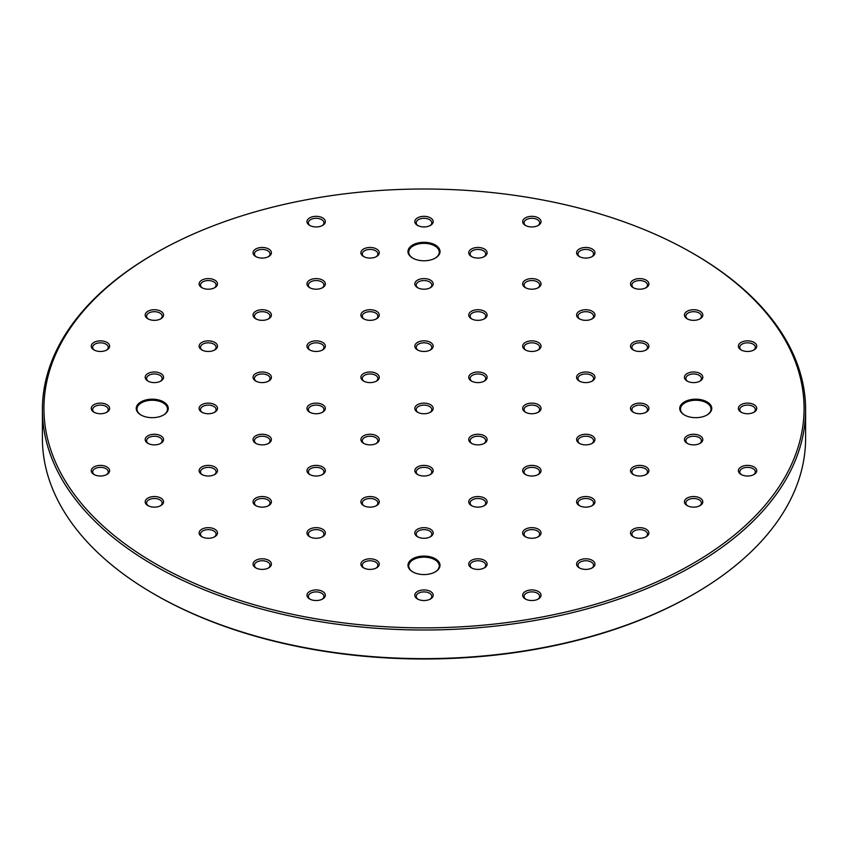 <?xml version="1.0" encoding="UTF-8"?>
<svg xmlns="http://www.w3.org/2000/svg" width="848" height="848" viewBox="0 0 848 848"><rect width="100%" height="100%" fill="white"/><g stroke="black" fill="none" stroke-linecap="round" stroke-linejoin="round"><path stroke-width="1.27" d="M155.248 563.591A380.074 219.431 0 0 0 692.752 563.602A380.074 219.431 0 0 0 692.752 253.276A380.074 219.431 0 0 0 692.752 253.266L693.834 253.891A381.6 220.31 180 0 1 805.6 409.679A381.6 220.31 180 0 1 570.036 613.221A381.6 220.31 180 0 1 154.166 565.468A381.6 220.31 180 0 1 42.4 409.679A381.6 220.31 180 0 1 154.166 253.891L155.248 253.276A380.074 219.431 0 0 0 155.248 563.591M693.834 594.109L692.752 594.724A380.074 219.431 180 0 1 155.248 594.734L154.166 594.109A381.6 220.31 0 0 0 693.834 594.109A381.6 220.31 0 0 0 805.6 438.321L805.6 409.679M430.498 404.676A9.19 5.311 0 0 0 417.502 404.676A9.19 5.311 0 0 0 417.502 412.181L417.502 412.181A9.19 5.311 0 0 0 430.498 412.181A9.19 5.311 0 0 0 430.498 404.676M429.957 412.478A7.78 4.494 0 0 0 431.78 409.584A7.78 4.494 0 0 0 429.501 406.415A7.78 4.494 0 0 0 421.021 405.439A7.78 4.494 0 0 0 416.22 409.584A7.78 4.494 0 0 0 418.043 412.478M484.42 435.819A9.19 5.311 0 0 0 471.424 435.819A9.19 5.311 0 0 0 471.424 443.313L471.424 443.313A9.19 5.311 0 0 0 484.42 443.313A9.19 5.311 0 0 0 484.42 435.819M483.879 443.61A7.78 4.494 0 0 0 485.703 440.716A7.78 4.494 0 0 0 483.424 437.547A7.78 4.494 0 0 0 474.944 436.572A7.78 4.494 0 0 0 470.142 440.716A7.78 4.494 0 0 0 471.965 443.61M538.353 466.951A9.19 5.311 0 0 0 525.357 466.951A9.19 5.311 0 0 0 525.357 474.456L525.357 474.456A9.19 5.311 0 0 0 538.353 474.456A9.19 5.311 0 0 0 538.353 466.951M537.812 474.742A7.78 4.494 0 0 0 539.625 471.848A7.78 4.494 0 0 0 537.356 468.679A7.78 4.494 0 0 0 528.876 467.704A7.78 4.494 0 0 0 524.075 471.848A7.78 4.494 0 0 0 525.898 474.742M592.275 498.083A9.19 5.311 0 0 0 579.279 498.083A9.19 5.311 0 0 0 579.279 505.588L579.279 505.588A9.19 5.311 0 0 0 592.275 505.588A9.19 5.311 0 0 0 592.275 498.083M591.734 505.874A7.78 4.494 0 0 0 593.558 502.981A7.78 4.494 0 0 0 591.279 499.811A7.78 4.494 0 0 0 582.799 498.836A7.78 4.494 0 0 0 577.997 502.981A7.78 4.494 0 0 0 579.82 505.874M646.197 529.216A9.19 5.311 0 0 0 633.202 529.216A9.19 5.311 0 0 0 633.202 536.72L633.202 536.72A9.19 5.311 0 0 0 646.197 536.72A9.19 5.311 0 0 0 646.197 529.216M645.657 537.007A7.78 4.494 0 0 0 647.48 534.123A7.78 4.494 0 0 0 645.201 530.943A7.78 4.494 0 0 0 636.721 529.968A7.78 4.494 0 0 0 631.919 534.123A7.78 4.494 0 0 0 633.742 537.007M376.576 373.544A9.19 5.311 0 0 0 363.58 373.544A9.19 5.311 0 0 0 363.58 381.049L363.58 381.049A9.19 5.311 0 0 0 376.576 381.049A9.19 5.311 0 0 0 376.576 373.544M376.035 381.335A7.78 4.494 0 0 0 377.858 378.452A7.78 4.494 0 0 0 375.579 375.272A7.78 4.494 0 0 0 367.099 374.307A7.78 4.494 0 0 0 362.297 378.452A7.78 4.494 0 0 0 364.121 381.335M322.643 342.412A9.19 5.311 0 0 0 309.647 342.412A9.19 5.311 0 0 0 309.647 349.917L309.647 349.917A9.19 5.311 0 0 0 322.643 349.917A9.19 5.311 0 0 0 322.643 342.412M322.102 350.203A7.78 4.494 0 0 0 323.925 347.32A7.78 4.494 0 0 0 321.646 344.14A7.78 4.494 0 0 0 313.177 343.164A7.78 4.494 0 0 0 308.375 347.32A7.78 4.494 0 0 0 310.188 350.203M268.721 311.28A9.19 5.311 0 0 0 255.725 311.28A9.19 5.311 0 0 0 255.725 318.784L255.725 318.784A9.19 5.311 0 0 0 268.721 318.784A9.19 5.311 0 0 0 268.721 311.28M268.18 319.071A7.78 4.494 0 0 0 270.003 316.187A7.78 4.494 0 0 0 267.724 313.007A7.78 4.494 0 0 0 259.244 312.032A7.78 4.494 0 0 0 254.442 316.187A7.78 4.494 0 0 0 256.266 319.071M214.798 280.147A9.19 5.311 0 0 0 201.803 280.147A9.19 5.311 0 0 0 201.803 287.652L201.803 287.652A9.19 5.311 0 0 0 214.798 287.652A9.19 5.311 0 0 0 214.798 280.147M214.258 287.938A7.78 4.494 0 0 0 216.081 285.055A7.78 4.494 0 0 0 213.802 281.875A7.78 4.494 0 0 0 205.322 280.9A7.78 4.494 0 0 0 200.52 285.055A7.78 4.494 0 0 0 202.343 287.938M268.721 249.015A9.19 5.311 0 0 0 255.725 249.015A9.19 5.311 0 0 0 255.725 256.52L255.725 256.52A9.19 5.311 0 0 0 268.721 256.52A9.19 5.311 0 0 0 268.721 249.015M268.18 256.806A7.78 4.494 0 0 0 270.003 253.912A7.78 4.494 0 0 0 267.724 250.743A7.78 4.494 0 0 0 259.244 249.768A7.78 4.494 0 0 0 254.442 253.912A7.78 4.494 0 0 0 256.266 256.806M322.643 280.147A9.19 5.311 0 0 0 309.647 280.147A9.19 5.311 0 0 0 309.647 287.652L309.647 287.652A9.19 5.311 0 0 0 322.643 287.652A9.19 5.311 0 0 0 322.643 280.147M322.102 287.938A7.78 4.494 0 0 0 323.925 285.055A7.78 4.494 0 0 0 321.646 281.875A7.78 4.494 0 0 0 313.177 280.9A7.78 4.494 0 0 0 308.375 285.055A7.78 4.494 0 0 0 310.188 287.938M376.576 311.28A9.19 5.311 0 0 0 363.58 311.28A9.19 5.311 0 0 0 363.58 318.784L363.58 318.784A9.19 5.311 0 0 0 376.576 318.784A9.19 5.311 0 0 0 376.576 311.28M376.035 319.071A7.78 4.494 0 0 0 377.858 316.187A7.78 4.494 0 0 0 375.579 313.007A7.78 4.494 0 0 0 367.099 312.032A7.78 4.494 0 0 0 362.297 316.187A7.78 4.494 0 0 0 364.121 319.071M430.498 342.412A9.19 5.311 0 0 0 417.502 342.412A9.19 5.311 0 0 0 417.502 349.917L417.502 349.917A9.19 5.311 0 0 0 430.498 349.917A9.19 5.311 0 0 0 430.498 342.412M429.957 350.203A7.78 4.494 0 0 0 431.78 347.32A7.78 4.494 0 0 0 429.501 344.14A7.78 4.494 0 0 0 421.021 343.164A7.78 4.494 0 0 0 416.22 347.32A7.78 4.494 0 0 0 418.043 350.203M484.42 373.544A9.19 5.311 0 0 0 471.424 373.544A9.19 5.311 0 0 0 471.424 381.049L471.424 381.049A9.19 5.311 0 0 0 484.42 381.049A9.19 5.311 0 0 0 484.42 373.544M483.879 381.335A7.78 4.494 0 0 0 485.703 378.452A7.78 4.494 0 0 0 483.424 375.272A7.78 4.494 0 0 0 474.944 374.307A7.78 4.494 0 0 0 470.142 378.452A7.78 4.494 0 0 0 471.965 381.335M538.353 404.676A9.19 5.311 0 0 0 525.357 404.676A9.19 5.311 0 0 0 525.357 412.181L525.357 412.181A9.19 5.311 0 0 0 538.353 412.181A9.19 5.311 0 0 0 538.353 404.676M537.812 412.478A7.78 4.494 0 0 0 539.625 409.584A7.78 4.494 0 0 0 537.356 406.415A7.78 4.494 0 0 0 528.876 405.439A7.78 4.494 0 0 0 524.075 409.584A7.78 4.494 0 0 0 525.898 412.478M592.275 435.819A9.19 5.311 0 0 0 579.279 435.819A9.19 5.311 0 0 0 579.279 443.313L579.279 443.313A9.19 5.311 0 0 0 592.275 443.313A9.19 5.311 0 0 0 592.275 435.819M591.734 443.61A7.78 4.494 0 0 0 593.558 440.716A7.78 4.494 0 0 0 591.279 437.547A7.78 4.494 0 0 0 582.799 436.572A7.78 4.494 0 0 0 577.997 440.716A7.78 4.494 0 0 0 579.82 443.61M646.197 466.951A9.19 5.311 0 0 0 633.202 466.951A9.19 5.311 0 0 0 633.202 474.456L633.202 474.456A9.19 5.311 0 0 0 646.197 474.456A9.19 5.311 0 0 0 646.197 466.951M645.657 474.742A7.78 4.494 0 0 0 647.48 471.848A7.78 4.494 0 0 0 645.201 468.679A7.78 4.494 0 0 0 636.721 467.704A7.78 4.494 0 0 0 631.919 471.848A7.78 4.494 0 0 0 633.742 474.742M700.13 498.083A9.19 5.311 0 0 0 687.124 498.083A9.19 5.311 0 0 0 687.124 505.588L687.124 505.588A9.19 5.311 0 0 0 700.13 505.588A9.19 5.311 0 0 0 700.13 498.083M699.589 505.874A7.78 4.494 0 0 0 701.402 502.981A7.78 4.494 0 0 0 699.123 499.811A7.78 4.494 0 0 0 690.654 498.836A7.78 4.494 0 0 0 685.852 502.981A7.78 4.494 0 0 0 687.664 505.874M754.052 466.951A9.19 5.311 0 0 0 741.057 466.951A9.19 5.311 0 0 0 741.057 474.456L741.057 474.456A9.19 5.311 0 0 0 754.052 474.456A9.19 5.311 0 0 0 754.052 466.951M753.512 474.742A7.78 4.494 0 0 0 755.335 471.848A7.78 4.494 0 0 0 753.056 468.679A7.78 4.494 0 0 0 744.576 467.704A7.78 4.494 0 0 0 739.774 471.848A7.78 4.494 0 0 0 741.597 474.742M700.13 435.819A9.19 5.311 0 0 0 687.124 435.819A9.19 5.311 0 0 0 687.124 443.313L687.124 443.313A9.19 5.311 0 0 0 700.13 443.313A9.19 5.311 0 0 0 700.13 435.819M699.589 443.61A7.78 4.494 0 0 0 701.402 440.716A7.78 4.494 0 0 0 699.123 437.547A7.78 4.494 0 0 0 690.654 436.572A7.78 4.494 0 0 0 685.852 440.716A7.78 4.494 0 0 0 687.664 443.61M646.197 404.676A9.19 5.311 0 0 0 633.202 404.676A9.19 5.311 0 0 0 633.202 412.181L633.202 412.181A9.19 5.311 0 0 0 646.197 412.181A9.19 5.311 0 0 0 646.197 404.676M645.657 412.478A7.78 4.494 0 0 0 647.48 409.584A7.78 4.494 0 0 0 645.201 406.415A7.78 4.494 0 0 0 636.721 405.439A7.78 4.494 0 0 0 631.919 409.584A7.78 4.494 0 0 0 633.742 412.478M592.275 373.544A9.19 5.311 0 0 0 579.279 373.544A9.19 5.311 0 0 0 579.279 381.049L579.279 381.049A9.19 5.311 0 0 0 592.275 381.049A9.19 5.311 0 0 0 592.275 373.544M591.734 381.335A7.78 4.494 0 0 0 593.558 378.452A7.78 4.494 0 0 0 591.279 375.272A7.78 4.494 0 0 0 582.799 374.307A7.78 4.494 0 0 0 577.997 378.452A7.78 4.494 0 0 0 579.82 381.335M538.353 342.412A9.19 5.311 0 0 0 525.357 342.412A9.19 5.311 0 0 0 525.357 349.917L525.357 349.917A9.19 5.311 0 0 0 538.353 349.917A9.19 5.311 0 0 0 538.353 342.412M537.812 350.203A7.78 4.494 0 0 0 539.625 347.32A7.78 4.494 0 0 0 537.356 344.14A7.78 4.494 0 0 0 528.876 343.164A7.78 4.494 0 0 0 524.075 347.32A7.78 4.494 0 0 0 525.898 350.203M484.42 311.28A9.19 5.311 0 0 0 471.424 311.28A9.19 5.311 0 0 0 471.424 318.784L471.424 318.784A9.19 5.311 0 0 0 484.42 318.784A9.19 5.311 0 0 0 484.42 311.28M483.879 319.071A7.78 4.494 0 0 0 485.703 316.187A7.78 4.494 0 0 0 483.424 313.007A7.78 4.494 0 0 0 474.944 312.032A7.78 4.494 0 0 0 470.142 316.187A7.78 4.494 0 0 0 471.965 319.071M430.498 280.147A9.19 5.311 0 0 0 417.502 280.147A9.19 5.311 0 0 0 417.502 287.652L417.502 287.652A9.19 5.311 0 0 0 430.498 287.652A9.19 5.311 0 0 0 430.498 280.147M429.957 287.938A7.78 4.494 0 0 0 431.78 285.055A7.78 4.494 0 0 0 429.501 281.875A7.78 4.494 0 0 0 421.021 280.9A7.78 4.494 0 0 0 416.22 285.055A7.78 4.494 0 0 0 418.043 287.938M376.576 249.015A9.19 5.311 0 0 0 363.58 249.015A9.19 5.311 0 0 0 363.58 256.52L363.58 256.52A9.19 5.311 0 0 0 376.576 256.52A9.19 5.311 0 0 0 376.576 249.015M376.035 256.806A7.78 4.494 0 0 0 377.858 253.912A7.78 4.494 0 0 0 375.579 250.743A7.78 4.494 0 0 0 367.099 249.768A7.78 4.494 0 0 0 362.297 253.912A7.78 4.494 0 0 0 364.121 256.806M322.643 217.883A9.19 5.311 0 0 0 309.647 217.883A9.19 5.311 0 0 0 309.647 225.388L309.647 225.388A9.19 5.311 0 0 0 322.643 225.388A9.19 5.311 0 0 0 322.643 217.883M322.102 225.674A7.78 4.494 0 0 0 323.925 222.78A7.78 4.494 0 0 0 321.646 219.611A7.78 4.494 0 0 0 313.177 218.636A7.78 4.494 0 0 0 308.375 222.78A7.78 4.494 0 0 0 310.188 225.674M430.498 217.883A9.19 5.311 0 0 0 417.502 217.883A9.19 5.311 0 0 0 417.502 225.388L417.502 225.388A9.19 5.311 0 0 0 430.498 225.388A9.19 5.311 0 0 0 430.498 217.883M429.957 225.674A7.78 4.494 0 0 0 431.78 222.78A7.78 4.494 0 0 0 429.501 219.611A7.78 4.494 0 0 0 421.021 218.636A7.78 4.494 0 0 0 416.22 222.78A7.78 4.494 0 0 0 418.043 225.674M484.42 249.015A9.19 5.311 0 0 0 471.424 249.015A9.19 5.311 0 0 0 471.424 256.52L471.424 256.52A9.19 5.311 0 0 0 484.42 256.52A9.19 5.311 0 0 0 484.42 249.015M483.879 256.806A7.78 4.494 0 0 0 485.703 253.912A7.78 4.494 0 0 0 483.424 250.743A7.78 4.494 0 0 0 474.944 249.768A7.78 4.494 0 0 0 470.142 253.912A7.78 4.494 0 0 0 471.965 256.806M538.353 280.147A9.19 5.311 0 0 0 525.357 280.147A9.19 5.311 0 0 0 525.357 287.652L525.357 287.652A9.19 5.311 0 0 0 538.353 287.652A9.19 5.311 0 0 0 538.353 280.147M537.812 287.938A7.78 4.494 0 0 0 539.625 285.055A7.78 4.494 0 0 0 537.356 281.875A7.78 4.494 0 0 0 528.876 280.9A7.78 4.494 0 0 0 524.075 285.055A7.78 4.494 0 0 0 525.898 287.938M592.275 311.28A9.19 5.311 0 0 0 579.279 311.28A9.19 5.311 0 0 0 579.279 318.784L579.279 318.784A9.19 5.311 0 0 0 592.275 318.784A9.19 5.311 0 0 0 592.275 311.28M591.734 319.071A7.78 4.494 0 0 0 593.558 316.187A7.78 4.494 0 0 0 591.279 313.007A7.78 4.494 0 0 0 582.799 312.032A7.78 4.494 0 0 0 577.997 316.187A7.78 4.494 0 0 0 579.82 319.071M646.197 342.412A9.19 5.311 0 0 0 633.202 342.412A9.19 5.311 0 0 0 633.202 349.917L633.202 349.917A9.19 5.311 0 0 0 646.197 349.917A9.19 5.311 0 0 0 646.197 342.412M645.657 350.203A7.78 4.494 0 0 0 647.48 347.32A7.78 4.494 0 0 0 645.201 344.14A7.78 4.494 0 0 0 636.721 343.164A7.78 4.494 0 0 0 631.919 347.32A7.78 4.494 0 0 0 633.742 350.203M700.13 373.544A9.19 5.311 0 0 0 687.124 373.544A9.19 5.311 0 0 0 687.124 381.049L687.124 381.049A9.19 5.311 0 0 0 700.13 381.049A9.19 5.311 0 0 0 700.13 373.544M699.589 381.335A7.78 4.494 0 0 0 701.402 378.452A7.78 4.494 0 0 0 699.123 375.272A7.78 4.494 0 0 0 690.654 374.307A7.78 4.494 0 0 0 685.852 378.452A7.78 4.494 0 0 0 687.664 381.335M754.052 404.676A9.19 5.311 0 0 0 741.057 404.676A9.19 5.311 0 0 0 741.057 412.181L741.057 412.181A9.19 5.311 0 0 0 754.052 412.181A9.19 5.311 0 0 0 754.052 404.676M753.512 412.478A7.78 4.494 0 0 0 755.335 409.584A7.78 4.494 0 0 0 753.056 406.415A7.78 4.494 0 0 0 744.576 405.439A7.78 4.494 0 0 0 739.774 409.584A7.78 4.494 0 0 0 741.597 412.478M754.052 342.412A9.19 5.311 0 0 0 741.057 342.412A9.19 5.311 0 0 0 741.057 349.917L741.057 349.917A9.19 5.311 0 0 0 754.052 349.917A9.19 5.311 0 0 0 754.052 342.412M753.512 350.203A7.78 4.494 0 0 0 755.335 347.32A7.78 4.494 0 0 0 753.056 344.14A7.78 4.494 0 0 0 744.576 343.164A7.78 4.494 0 0 0 739.774 347.32A7.78 4.494 0 0 0 741.597 350.203M700.13 311.28A9.19 5.311 0 0 0 687.124 311.28A9.19 5.311 0 0 0 687.124 318.784L687.124 318.784A9.19 5.311 0 0 0 700.13 318.784A9.19 5.311 0 0 0 700.13 311.28M699.589 319.071A7.78 4.494 0 0 0 701.402 316.187A7.78 4.494 0 0 0 699.123 313.007A7.78 4.494 0 0 0 690.654 312.032A7.78 4.494 0 0 0 685.852 316.187A7.78 4.494 0 0 0 687.664 319.071M646.197 280.147A9.19 5.311 0 0 0 633.202 280.147A9.19 5.311 0 0 0 633.202 287.652L633.202 287.652A9.19 5.311 0 0 0 646.197 287.652A9.19 5.311 0 0 0 646.197 280.147M645.657 287.938A7.78 4.494 0 0 0 647.48 285.055A7.78 4.494 0 0 0 645.201 281.875A7.78 4.494 0 0 0 636.721 280.9A7.78 4.494 0 0 0 631.919 285.055A7.78 4.494 0 0 0 633.742 287.938M592.275 249.015A9.19 5.311 0 0 0 579.279 249.015A9.19 5.311 0 0 0 579.279 256.52L579.279 256.52A9.19 5.311 0 0 0 592.275 256.52A9.19 5.311 0 0 0 592.275 249.015M591.734 256.806A7.78 4.494 0 0 0 593.558 253.912A7.78 4.494 0 0 0 591.279 250.743A7.78 4.494 0 0 0 582.799 249.768A7.78 4.494 0 0 0 577.997 253.912A7.78 4.494 0 0 0 579.82 256.806M538.353 217.883A9.19 5.311 0 0 0 525.357 217.883A9.19 5.311 0 0 0 525.357 225.388L525.357 225.388A9.19 5.311 0 0 0 538.353 225.388A9.19 5.311 0 0 0 538.353 217.883M537.812 225.674A7.78 4.494 0 0 0 539.625 222.78A7.78 4.494 0 0 0 537.356 219.611A7.78 4.494 0 0 0 528.876 218.636A7.78 4.494 0 0 0 524.075 222.78A7.78 4.494 0 0 0 525.898 225.674M160.876 311.28A9.19 5.311 0 0 0 147.87 311.28A9.19 5.311 0 0 0 147.87 318.784L147.87 318.784A9.19 5.311 0 0 0 160.876 318.784A9.19 5.311 0 0 0 160.876 311.28M160.336 319.071A7.78 4.494 0 0 0 162.148 316.187A7.78 4.494 0 0 0 159.869 313.007A7.78 4.494 0 0 0 151.4 312.032A7.78 4.494 0 0 0 146.598 316.187A7.78 4.494 0 0 0 148.411 319.071M106.943 342.412A9.19 5.311 0 0 0 93.948 342.412A9.19 5.311 0 0 0 93.948 349.917L93.948 349.917A9.19 5.311 0 0 0 106.943 349.917A9.19 5.311 0 0 0 106.943 342.412M106.403 350.203A7.78 4.494 0 0 0 108.226 347.32A7.78 4.494 0 0 0 105.947 344.14A7.78 4.494 0 0 0 97.467 343.164A7.78 4.494 0 0 0 92.665 347.32A7.78 4.494 0 0 0 94.488 350.203M106.943 404.676A9.19 5.311 0 0 0 93.948 404.676A9.19 5.311 0 0 0 93.948 412.181L93.948 412.181A9.19 5.311 0 0 0 106.943 412.181A9.19 5.311 0 0 0 106.943 404.676M106.403 412.478A7.78 4.494 0 0 0 108.226 409.584A7.78 4.494 0 0 0 105.947 406.415A7.78 4.494 0 0 0 97.467 405.439A7.78 4.494 0 0 0 92.665 409.584A7.78 4.494 0 0 0 94.488 412.478M160.876 373.544A9.19 5.311 0 0 0 147.87 373.544A9.19 5.311 0 0 0 147.87 381.049L147.87 381.049A9.19 5.311 0 0 0 160.876 381.049A9.19 5.311 0 0 0 160.876 373.544M160.336 381.335A7.78 4.494 0 0 0 162.148 378.452A7.78 4.494 0 0 0 159.869 375.272A7.78 4.494 0 0 0 151.4 374.307A7.78 4.494 0 0 0 146.598 378.452A7.78 4.494 0 0 0 148.411 381.335M214.798 342.412A9.19 5.311 0 0 0 201.803 342.412A9.19 5.311 0 0 0 201.803 349.917L201.803 349.917A9.19 5.311 0 0 0 214.798 349.917A9.19 5.311 0 0 0 214.798 342.412M214.258 350.203A7.78 4.494 0 0 0 216.081 347.32A7.78 4.494 0 0 0 213.802 344.14A7.78 4.494 0 0 0 205.322 343.164A7.78 4.494 0 0 0 200.52 347.32A7.78 4.494 0 0 0 202.343 350.203M268.721 373.544A9.19 5.311 0 0 0 255.725 373.544A9.19 5.311 0 0 0 255.725 381.049L255.725 381.049A9.19 5.311 0 0 0 268.721 381.049A9.19 5.311 0 0 0 268.721 373.544M268.18 381.335A7.78 4.494 0 0 0 270.003 378.452A7.78 4.494 0 0 0 267.724 375.272A7.78 4.494 0 0 0 259.244 374.307A7.78 4.494 0 0 0 254.442 378.452A7.78 4.494 0 0 0 256.266 381.335M214.798 404.676A9.19 5.311 0 0 0 201.803 404.676A9.19 5.311 0 0 0 201.803 412.181L201.803 412.181A9.19 5.311 0 0 0 214.798 412.181A9.19 5.311 0 0 0 214.798 404.676M214.258 412.478A7.78 4.494 0 0 0 216.081 409.584A7.78 4.494 0 0 0 213.802 406.415A7.78 4.494 0 0 0 205.322 405.439A7.78 4.494 0 0 0 200.52 409.584A7.78 4.494 0 0 0 202.343 412.478M160.876 435.819A9.19 5.311 0 0 0 147.87 435.819A9.19 5.311 0 0 0 147.87 443.313L147.87 443.313A9.19 5.311 0 0 0 160.876 443.313A9.19 5.311 0 0 0 160.876 435.819M160.336 443.61A7.78 4.494 0 0 0 162.148 440.716A7.78 4.494 0 0 0 159.869 437.547A7.78 4.494 0 0 0 151.4 436.572A7.78 4.494 0 0 0 146.598 440.716A7.78 4.494 0 0 0 148.411 443.61M106.943 466.951A9.19 5.311 0 0 0 93.948 466.951A9.19 5.311 0 0 0 93.948 474.456L93.948 474.456A9.19 5.311 0 0 0 106.943 474.456A9.19 5.311 0 0 0 106.943 466.951M106.403 474.742A7.78 4.494 0 0 0 108.226 471.848A7.78 4.494 0 0 0 105.947 468.679A7.78 4.494 0 0 0 97.467 467.704A7.78 4.494 0 0 0 92.665 471.848A7.78 4.494 0 0 0 94.488 474.742M160.876 498.083A9.19 5.311 0 0 0 147.87 498.083A9.19 5.311 0 0 0 147.87 505.588L147.87 505.588A9.19 5.311 0 0 0 160.876 505.588A9.19 5.311 0 0 0 160.876 498.083M160.336 505.874A7.78 4.494 0 0 0 162.148 502.981A7.78 4.494 0 0 0 159.869 499.811A7.78 4.494 0 0 0 151.4 498.836A7.78 4.494 0 0 0 146.598 502.981A7.78 4.494 0 0 0 148.411 505.874M214.798 466.951A9.19 5.311 0 0 0 201.803 466.951A9.19 5.311 0 0 0 201.803 474.456L201.803 474.456A9.19 5.311 0 0 0 214.798 474.456A9.19 5.311 0 0 0 214.798 466.951M214.258 474.742A7.78 4.494 0 0 0 216.081 471.848A7.78 4.494 0 0 0 213.802 468.679A7.78 4.494 0 0 0 205.322 467.704A7.78 4.494 0 0 0 200.52 471.848A7.78 4.494 0 0 0 202.343 474.742M268.721 435.819A9.19 5.311 0 0 0 255.725 435.819A9.19 5.311 0 0 0 255.725 443.313L255.725 443.313A9.19 5.311 0 0 0 268.721 443.313A9.19 5.311 0 0 0 268.721 435.819M268.18 443.61A7.78 4.494 0 0 0 270.003 440.716A7.78 4.494 0 0 0 267.724 437.547A7.78 4.494 0 0 0 259.244 436.572A7.78 4.494 0 0 0 254.442 440.716A7.78 4.494 0 0 0 256.266 443.61M322.643 404.676A9.19 5.311 0 0 0 309.647 404.676A9.19 5.311 0 0 0 309.647 412.181L309.647 412.181A9.19 5.311 0 0 0 322.643 412.181A9.19 5.311 0 0 0 322.643 404.676M322.102 412.478A7.78 4.494 0 0 0 323.925 409.584A7.78 4.494 0 0 0 321.646 406.415A7.78 4.494 0 0 0 313.177 405.439A7.78 4.494 0 0 0 308.375 409.584A7.78 4.494 0 0 0 310.188 412.478M376.576 435.819A9.19 5.311 0 0 0 363.58 435.819A9.19 5.311 0 0 0 363.58 443.313L363.58 443.313A9.19 5.311 0 0 0 376.576 443.313A9.19 5.311 0 0 0 376.576 435.819M376.035 443.61A7.78 4.494 0 0 0 377.858 440.716A7.78 4.494 0 0 0 375.579 437.547A7.78 4.494 0 0 0 367.099 436.572A7.78 4.494 0 0 0 362.297 440.716A7.78 4.494 0 0 0 364.121 443.61M322.643 466.951A9.19 5.311 0 0 0 309.647 466.951A9.19 5.311 0 0 0 309.647 474.456L309.647 474.456A9.19 5.311 0 0 0 322.643 474.456A9.19 5.311 0 0 0 322.643 466.951M322.102 474.742A7.78 4.494 0 0 0 323.925 471.848A7.78 4.494 0 0 0 321.646 468.679A7.78 4.494 0 0 0 313.177 467.704A7.78 4.494 0 0 0 308.375 471.848A7.78 4.494 0 0 0 310.188 474.742M268.721 498.083A9.19 5.311 0 0 0 255.725 498.083A9.19 5.311 0 0 0 255.725 505.588L255.725 505.588A9.19 5.311 0 0 0 268.721 505.588A9.19 5.311 0 0 0 268.721 498.083M268.18 505.874A7.78 4.494 0 0 0 270.003 502.981A7.78 4.494 0 0 0 267.724 499.811A7.78 4.494 0 0 0 259.244 498.836A7.78 4.494 0 0 0 254.442 502.981A7.78 4.494 0 0 0 256.266 505.874M214.798 529.216A9.19 5.311 0 0 0 201.803 529.216A9.19 5.311 0 0 0 201.803 536.72L201.803 536.72A9.19 5.311 0 0 0 214.798 536.72A9.19 5.311 0 0 0 214.798 529.216M214.258 537.007A7.78 4.494 0 0 0 216.081 534.123A7.78 4.494 0 0 0 213.802 530.943A7.78 4.494 0 0 0 205.322 529.968A7.78 4.494 0 0 0 200.52 534.123A7.78 4.494 0 0 0 202.343 537.007M430.498 466.951A9.19 5.311 0 0 0 417.502 466.951A9.19 5.311 0 0 0 417.502 474.456L417.502 474.456A9.19 5.311 0 0 0 430.498 474.456A9.19 5.311 0 0 0 430.498 466.951M429.957 474.742A7.78 4.494 0 0 0 431.78 471.848A7.78 4.494 0 0 0 429.501 468.679A7.78 4.494 0 0 0 421.021 467.704A7.78 4.494 0 0 0 416.22 471.848A7.78 4.494 0 0 0 418.043 474.742M376.576 498.083A9.19 5.311 0 0 0 363.58 498.083A9.19 5.311 0 0 0 363.58 505.588L363.58 505.588A9.19 5.311 0 0 0 376.576 505.588A9.19 5.311 0 0 0 376.576 498.083M376.035 505.874A7.78 4.494 0 0 0 377.858 502.981A7.78 4.494 0 0 0 375.579 499.811A7.78 4.494 0 0 0 367.099 498.836A7.78 4.494 0 0 0 362.297 502.981A7.78 4.494 0 0 0 364.121 505.874M322.643 529.216A9.19 5.311 0 0 0 309.647 529.216A9.19 5.311 0 0 0 309.647 536.72L309.647 536.72A9.19 5.311 0 0 0 322.643 536.72A9.19 5.311 0 0 0 322.643 529.216M322.102 537.007A7.78 4.494 0 0 0 323.925 534.123A7.78 4.494 0 0 0 321.646 530.943A7.78 4.494 0 0 0 313.177 529.968A7.78 4.494 0 0 0 308.375 534.123A7.78 4.494 0 0 0 310.188 537.007M268.721 560.348A9.19 5.311 0 0 0 255.725 560.348A9.19 5.311 0 0 0 255.725 567.853L255.725 567.853A9.19 5.311 0 0 0 268.721 567.853A9.19 5.311 0 0 0 268.721 560.348M268.18 568.139A7.78 4.494 0 0 0 270.003 565.256A7.78 4.494 0 0 0 267.724 562.076A7.78 4.494 0 0 0 259.244 561.1A7.78 4.494 0 0 0 254.442 565.256A7.78 4.494 0 0 0 256.266 568.139M322.643 591.48A9.19 5.311 0 0 0 309.647 591.48A9.19 5.311 0 0 0 309.647 598.985L309.647 598.985A9.19 5.311 0 0 0 322.643 598.985A9.19 5.311 0 0 0 322.643 591.48M322.102 599.271A7.78 4.494 0 0 0 323.925 596.388A7.78 4.494 0 0 0 321.646 593.208A7.78 4.494 0 0 0 313.177 592.233A7.78 4.494 0 0 0 308.375 596.388A7.78 4.494 0 0 0 310.188 599.271M376.576 560.348A9.19 5.311 0 0 0 363.58 560.348A9.19 5.311 0 0 0 363.58 567.853L363.58 567.853A9.19 5.311 0 0 0 376.576 567.853A9.19 5.311 0 0 0 376.576 560.348M376.035 568.139A7.78 4.494 0 0 0 377.858 565.256A7.78 4.494 0 0 0 375.579 562.076A7.78 4.494 0 0 0 367.099 561.1A7.78 4.494 0 0 0 362.297 565.256A7.78 4.494 0 0 0 364.121 568.139M430.498 529.216A9.19 5.311 0 0 0 417.502 529.216A9.19 5.311 0 0 0 417.502 536.72L417.502 536.72A9.19 5.311 0 0 0 430.498 536.72A9.19 5.311 0 0 0 430.498 529.216M429.957 537.007A7.78 4.494 0 0 0 431.78 534.123A7.78 4.494 0 0 0 429.501 530.943A7.78 4.494 0 0 0 421.021 529.968A7.78 4.494 0 0 0 416.22 534.123A7.78 4.494 0 0 0 418.043 537.007M484.42 498.083A9.19 5.311 0 0 0 471.424 498.083A9.19 5.311 0 0 0 471.424 505.588L471.424 505.588A9.19 5.311 0 0 0 484.42 505.588A9.19 5.311 0 0 0 484.42 498.083M483.879 505.874A7.78 4.494 0 0 0 485.703 502.981A7.78 4.494 0 0 0 483.424 499.811A7.78 4.494 0 0 0 474.944 498.836A7.78 4.494 0 0 0 470.142 502.981A7.78 4.494 0 0 0 471.965 505.874M538.353 529.216A9.19 5.311 0 0 0 525.357 529.216A9.19 5.311 0 0 0 525.357 536.72L525.357 536.72A9.19 5.311 0 0 0 538.353 536.72A9.19 5.311 0 0 0 538.353 529.216M537.812 537.007A7.78 4.494 0 0 0 539.625 534.123A7.78 4.494 0 0 0 537.356 530.943A7.78 4.494 0 0 0 528.876 529.968A7.78 4.494 0 0 0 524.075 534.123A7.78 4.494 0 0 0 525.898 537.007M484.42 560.348A9.19 5.311 0 0 0 471.424 560.348A9.19 5.311 0 0 0 471.424 567.853L471.424 567.853A9.19 5.311 0 0 0 484.42 567.853A9.19 5.311 0 0 0 484.42 560.348M483.879 568.139A7.78 4.494 0 0 0 485.703 565.256A7.78 4.494 0 0 0 483.424 562.076A7.78 4.494 0 0 0 474.944 561.1A7.78 4.494 0 0 0 470.142 565.256A7.78 4.494 0 0 0 471.965 568.139M430.498 591.48A9.19 5.311 0 0 0 417.502 591.48A9.19 5.311 0 0 0 417.502 598.985L417.502 598.985A9.19 5.311 0 0 0 430.498 598.985A9.19 5.311 0 0 0 430.498 591.48M429.957 599.271A7.78 4.494 0 0 0 431.78 596.388A7.78 4.494 0 0 0 429.501 593.208A7.78 4.494 0 0 0 421.021 592.233A7.78 4.494 0 0 0 416.22 596.388A7.78 4.494 0 0 0 418.043 599.271M538.353 591.48A9.19 5.311 0 0 0 525.357 591.48A9.19 5.311 0 0 0 525.357 598.985L525.357 598.985A9.19 5.311 0 0 0 538.353 598.985A9.19 5.311 0 0 0 538.353 591.48M537.812 599.271A7.78 4.494 0 0 0 539.625 596.388A7.78 4.494 0 0 0 537.356 593.208A7.78 4.494 0 0 0 528.876 592.233A7.78 4.494 0 0 0 524.075 596.388A7.78 4.494 0 0 0 525.898 599.271M592.275 560.348A9.19 5.311 0 0 0 579.279 560.348A9.19 5.311 0 0 0 579.279 567.853L579.279 567.853A9.19 5.311 0 0 0 592.275 567.853A9.19 5.311 0 0 0 592.275 560.348M591.734 568.139A7.78 4.494 0 0 0 593.558 565.256A7.78 4.494 0 0 0 591.279 562.076A7.78 4.494 0 0 0 582.799 561.1A7.78 4.494 0 0 0 577.997 565.256A7.78 4.494 0 0 0 579.82 568.139M707.073 401.899A16.017 9.243 0 0 0 684.421 401.899A16.017 9.243 0 0 0 684.421 414.969L684.421 414.969A16.017 9.243 0 0 0 707.073 414.969A16.017 9.243 0 0 0 707.073 401.899M706.797 415.128A15.253 8.809 0 0 0 711.006 409.054A15.253 8.809 0 0 0 706.532 402.832A15.253 8.809 0 0 0 689.912 400.924A15.253 8.809 0 0 0 680.499 409.054A15.253 8.809 0 0 0 684.696 415.128M163.579 401.899A16.017 9.243 0 0 0 140.927 401.899A16.017 9.243 0 0 0 140.927 414.969L140.927 414.969A16.017 9.243 0 0 0 163.579 414.969A16.017 9.243 0 0 0 163.579 401.899M163.304 415.128A15.253 8.809 0 0 0 167.501 409.054A15.253 8.809 0 0 0 163.039 402.832A15.253 8.809 0 0 0 146.418 400.924A15.253 8.809 0 0 0 136.994 409.054A15.253 8.809 0 0 0 141.203 415.128M435.321 558.79A16.017 9.243 0 0 0 412.679 558.79A16.017 9.243 0 0 0 412.679 571.859L412.679 571.859A16.017 9.243 0 0 0 435.321 571.859A16.017 9.243 0 0 0 435.321 558.79M435.045 572.018A15.253 8.809 0 0 0 439.253 565.945A15.253 8.809 0 0 0 434.78 559.722A15.253 8.809 0 0 0 418.159 557.814A15.253 8.809 0 0 0 408.747 565.945A15.253 8.809 0 0 0 412.955 572.018M435.321 244.998A16.017 9.243 0 0 0 412.679 244.998A16.017 9.243 0 0 0 412.679 258.078L412.679 258.078A16.017 9.243 0 0 0 435.321 258.078A16.017 9.243 0 0 0 435.321 244.998M435.045 258.237A15.253 8.809 0 0 0 439.253 252.163A15.253 8.809 0 0 0 434.78 245.931A15.253 8.809 0 0 0 418.159 244.023A15.253 8.809 0 0 0 408.747 252.163A15.253 8.809 0 0 0 412.955 258.237M42.4 409.679L42.4 438.321A381.6 220.31 0 0 0 154.166 594.109L155.248 594.724A380.074 219.431 180 0 1 155.248 594.724A380.074 219.431 180 0 1 155.237 594.724M693.834 253.891L692.752 253.276A380.074 219.431 0 0 0 155.248 253.276"/></g></svg>

